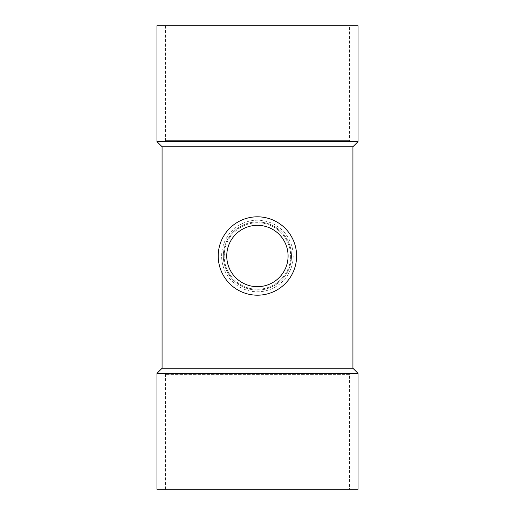 <?xml version="1.0" encoding="UTF-8"?>
<svg xmlns="http://www.w3.org/2000/svg" width="515" height="515" viewBox="0 0 515 515"><rect width="100%" height="100%" fill="white"/><g stroke="black" fill="none" stroke-linecap="round" stroke-linejoin="round"><path stroke-width="0.39" stroke-dasharray="2.58 1.93" d="M218.225 256.007A39.192 39.192 0 0 1 257.416 216.809A39.192 39.192 0 0 1 296.608 256.007A39.192 39.192 0 0 1 257.416 295.198A39.192 39.192 0 0 1 218.225 256.007M221.63 256.007A35.786 35.786 0 0 1 275.306 225.016A35.786 35.786 0 0 1 275.306 286.997A35.786 35.786 0 0 1 221.63 256.007M162.071 368.264L352.93 368.264M352.93 146.736L162.071 146.736M224.765 249.833L224.186 256.007C223.935 272.892 237.724 287.898 254.5 289.102C272.345 291.02 289.321 276.697 290.518 258.942C292.243 242.217 279.96 226.149 263.571 223.349C245.996 219.673 227.636 232.349 224.765 249.833M224.186 256.007A33.23 33.23 0 0 1 274.032 227.224A33.23 33.23 0 0 1 274.032 284.782A33.23 33.23 0 0 1 224.186 256.007M223.336 256.007A34.08 34.08 0 0 1 274.456 226.491A34.08 34.08 0 0 1 274.456 285.516A34.08 34.08 0 0 1 223.336 256.007A34.08 34.08 0 0 1 257.416 221.92A34.08 34.08 0 0 1 291.496 256.007A34.08 34.08 0 0 1 257.416 290.087A34.08 34.08 0 0 1 223.336 256.007M156.959 141.625L358.041 141.625M156.959 373.375L358.041 373.375M156.959 25.75L358.041 25.75M349.518 25.75L165.482 25.75L349.518 25.75L349.518 140.601L165.482 140.601L349.518 140.601M156.959 489.25L358.041 489.25M349.518 374.399L165.482 374.399L349.518 374.399L349.518 489.25L165.482 489.25L349.518 489.25M288.091 256.007A30.675 30.675 0 0 1 242.082 282.568A30.675 30.675 0 0 1 242.082 229.439A30.675 30.675 0 0 1 288.091 256.007M165.482 489.25L165.482 374.399M165.482 25.75L165.482 140.601"/><path stroke-width="0.77" d="M296.608 256.007A39.192 39.192 0 0 1 237.821 289.945A39.192 39.192 0 0 1 237.821 222.062A39.192 39.192 0 0 1 296.608 256.007M288.091 256.007A30.675 30.675 0 0 1 242.082 282.568A30.675 30.675 0 0 1 242.082 229.439A30.675 30.675 0 0 1 288.091 256.007M352.93 146.736L352.93 368.264L162.071 368.264L162.071 146.736L352.93 146.736L358.041 141.625L156.959 141.625L162.071 146.736M352.93 368.264L358.041 373.375L156.959 373.375L162.071 368.264M358.041 141.625L358.041 25.75L156.959 25.75L156.959 141.625M358.041 373.375L358.041 489.25L156.959 489.25L156.959 373.375"/></g></svg>
